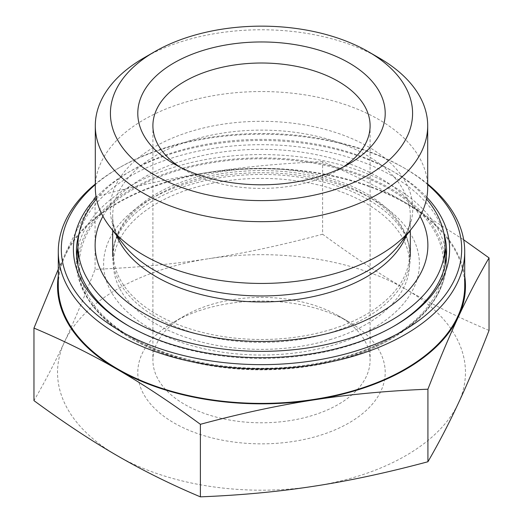 <?xml version="1.0" encoding="UTF-8"?>
<svg xmlns="http://www.w3.org/2000/svg" width="523" height="523" viewBox="0 0 523 523"><rect width="100%" height="100%" fill="white"/><g stroke="black" fill="none" stroke-linecap="round" stroke-linejoin="round"><path stroke-width="0.39" stroke-dasharray="2.62 1.96" d="M343.284 166.968A108.601 62.701 180 0 1 338.296 170.047A108.601 62.701 180 0 1 184.704 170.047A108.601 62.701 180 0 1 179.716 166.968M338.289 315.768A108.601 62.701 0 0 0 184.704 315.768A108.601 62.701 0 0 0 152.899 360.099A108.601 62.701 0 0 0 261.5 422.8A108.601 62.701 0 0 0 370.101 360.099A108.601 62.701 0 0 0 338.296 315.768A108.601 62.701 0 0 0 338.289 315.768L348.978 321.933A123.709 71.422 180 0 1 348.972 422.937A123.709 71.422 180 0 1 174.028 422.937A123.709 71.422 180 0 1 174.022 321.933A123.709 71.422 180 0 1 348.978 321.933L338.296 315.768M322.619 234.212C282.283 245.065 244.359 253.217 208.847 258.669A203.963 117.76 180 0 1 405.724 289.167C379.783 274.196 352.084 255.878 322.619 234.212L322.619 161.672C352.116 174.1 379.855 187.829 405.828 202.872L463.685 239.789M489.038 330.431C459.534 318.004 431.795 304.268 405.828 289.226A203.963 117.76 180 0 1 458.475 402.991A203.963 117.76 180 0 1 314.153 486.2A203.963 117.76 180 0 1 117.172 455.644A203.963 117.76 180 0 1 64.525 341.879A203.963 117.76 180 0 1 208.847 258.669C173.335 264.174 135.418 267.724 95.081 269.319C84.249 297.221 74.063 321.41 64.525 341.879C54.987 362.4 44.801 381.986 33.962 400.631M58.288 269.221L64.525 255.525A203.963 117.76 0 0 0 58.288 275.961M464.712 275.961A203.963 117.76 0 0 0 405.828 202.872A203.963 117.76 0 0 0 208.847 172.315C244.359 166.811 282.283 163.261 322.619 161.672M95.081 196.772C135.418 185.92 173.335 177.768 208.847 172.315A203.963 117.76 0 0 0 64.525 255.525C74.063 235.004 84.249 215.417 95.081 196.772L95.081 269.319M464.712 286.081A203.212 117.322 0 0 0 261.5 168.759A203.212 117.322 0 0 0 58.288 286.081M427.696 187.496A166.196 95.951 0 0 0 261.5 91.545A166.196 95.951 0 0 0 95.304 187.496M393.433 326.483A185.077 106.855 180 0 1 392.374 327.097A185.077 106.855 180 0 1 392.276 327.156A185.077 106.855 180 0 1 130.626 327.097A185.077 106.855 180 0 1 129.567 326.483M79.104 233.408A185.077 106.855 180 0 1 261.5 144.688A185.077 106.855 180 0 1 443.896 233.408M426.827 197.276A188.103 108.601 0 0 0 261.5 140.478A188.103 108.601 0 0 0 96.173 197.276M95.304 184.645A200.185 115.576 180 0 1 119.944 167.353A200.185 115.576 180 0 1 403.056 167.353A200.185 115.576 180 0 1 427.696 184.645M427.696 184.031A203.212 117.322 0 0 0 405.194 168.583A203.212 117.322 0 0 0 117.806 168.583A203.212 117.322 0 0 0 95.304 184.031M379.018 57.87A166.196 95.951 0 0 0 143.982 57.87M331.327 329.392A148.061 85.484 180 0 1 113.439 254.008A148.061 85.484 180 0 1 261.5 168.524A148.061 85.484 180 0 1 409.561 254.008A148.061 85.484 180 0 1 331.327 329.392M331.327 339.257A148.061 85.484 180 0 1 113.439 263.88A148.061 85.484 180 0 1 261.5 178.395A148.061 85.484 180 0 1 409.561 263.88A148.061 85.484 180 0 1 331.327 339.257M102.946 216.254A166.379 96.062 180 0 1 261.5 149.317A166.379 96.062 180 0 1 420.054 216.254M96.493 198.936A183.566 105.979 180 0 1 261.5 139.393A183.566 105.979 180 0 1 426.507 198.936M348.07 357.333A183.566 105.979 180 0 1 77.934 263.88A183.566 105.979 180 0 1 261.5 157.894A183.566 105.979 180 0 1 445.066 263.88A183.566 105.979 180 0 1 348.07 357.333M373.062 328.379A157.881 91.152 0 0 0 302.471 175.846A157.881 91.152 0 0 0 108.967 287.408A157.881 91.152 0 0 0 373.062 328.379M366.656 317.271A148.82 85.922 180 0 1 204.5 335.844A148.82 85.922 180 0 1 112.68 256.479A148.82 85.922 180 0 1 261.5 170.557A148.82 85.922 180 0 1 410.32 256.479A148.82 85.922 180 0 1 366.656 317.271M406.534 235.291A148.82 85.922 0 0 0 410.32 216.032A148.82 85.922 0 0 0 261.5 130.116A148.82 85.922 0 0 0 112.68 216.032A148.82 85.922 0 0 0 116.466 235.291M390.145 338.257A182.056 105.11 180 0 1 85.615 291.01A182.056 105.11 180 0 1 308.747 162.372A182.056 105.11 180 0 1 390.145 338.257M112.68 230.401L112.68 216.032C112.504 225.086 116.086 234.5 123.428 244.28A151.245 87.321 180 0 1 261.5 121.31A151.245 87.321 180 0 1 399.572 244.28C406.914 234.5 410.496 225.086 410.32 216.032L410.32 230.401M76.62 256.479A185.077 106.855 0 0 0 76.423 261.408A185.077 106.855 0 0 0 190.614 360.118A185.077 106.855 0 0 0 392.276 337.021A185.077 106.855 0 0 0 446.577 261.408A185.077 106.855 0 0 0 446.38 256.479M445.066 247.784A185.077 106.855 0 0 0 261.5 154.56A185.077 106.855 0 0 0 77.934 247.784M338.296 170.047L348.978 163.882M184.704 170.047L174.022 163.882M152.899 125.716L152.899 360.099M370.101 125.716L370.101 360.099M184.704 315.768L174.022 321.933M112.68 256.479C112.608 245.365 116.923 234.356 125.618 223.452C130.515 217.418 136.732 211.717 144.276 206.343C164.706 192.013 190.856 182.331 222.726 177.284C263.54 171.485 302.131 174.538 338.499 186.443C384.183 201.571 411.176 230.669 410.32 256.479M446.577 251.543L446.577 261.408C445.714 291.592 427.402 317.258 391.655 338.407C336.995 370.846 245.934 378.972 177.042 357.68C116.472 340.055 75.809 301.679 76.423 261.408L76.423 251.543M392.374 327.097L394.512 325.868M130.626 327.097L128.488 325.868M119.944 167.353L117.806 168.583M403.056 167.353L405.194 168.583M113.439 254.008L113.439 263.88M409.561 254.008L409.561 263.88"/><path stroke-width="0.78" d="M179.716 166.968A108.601 62.701 180 0 1 152.899 125.716A108.601 62.701 180 0 1 219.941 67.787A108.601 62.701 180 0 1 338.289 81.379A108.601 62.701 180 0 1 370.101 125.716A108.601 62.701 180 0 1 343.284 166.968M348.978 62.878A123.709 71.422 0 0 0 174.028 62.878A123.709 71.422 0 0 0 174.022 163.882A123.709 71.422 0 0 0 348.978 163.882A123.709 71.422 0 0 0 348.978 62.878M154.664 175.055A151.088 87.23 180 0 1 154.664 51.699A151.088 87.23 180 0 1 368.336 51.699A151.088 87.23 180 0 1 368.329 175.061A151.088 87.23 180 0 1 154.664 175.055M58.288 275.961A203.963 117.76 0 0 0 117.172 369.29C91.205 354.248 63.466 340.512 33.962 328.084L33.962 400.631C63.466 422.316 91.205 440.654 117.172 455.644C143.145 470.687 170.884 484.422 200.381 496.85C240.717 495.255 278.641 491.705 314.153 486.2C349.665 480.755 387.582 472.602 427.919 461.75C438.751 443.099 448.937 423.512 458.475 402.991C468.013 382.529 478.199 358.34 489.038 330.431L489.038 257.885C478.199 276.536 468.013 296.123 458.475 316.644C448.937 337.106 438.751 361.295 427.919 389.204C387.582 390.799 349.665 394.349 314.153 399.853C278.641 405.299 240.717 413.451 200.381 424.303C170.916 402.645 143.217 384.327 117.276 369.349A203.963 117.76 0 0 0 314.153 399.853A203.963 117.76 0 0 0 458.475 316.644A203.963 117.76 0 0 0 464.712 275.961M427.919 461.75L427.919 389.204M200.381 496.85L200.381 424.303M463.685 239.789L489.038 257.885M33.962 328.084L58.288 269.221M95.304 184.031A203.212 117.322 0 0 0 58.288 251.543L58.288 286.081A203.212 117.322 0 0 0 117.812 369.042A203.212 117.322 0 0 0 339.264 394.473A203.212 117.322 0 0 0 464.712 286.081L464.712 251.543A203.212 117.322 0 0 0 427.696 184.031M154.664 51.699L143.982 57.87A166.196 95.951 0 0 0 95.304 125.716L95.304 187.496A166.196 95.951 0 0 0 109.784 226.668A166.196 95.951 0 0 0 378.933 255.387A166.196 95.951 0 0 0 413.216 226.668A166.196 95.951 0 0 0 427.696 187.496L427.696 125.716A166.196 95.951 0 0 0 379.018 57.87L368.336 51.699M129.567 326.483A185.077 106.855 180 0 1 76.423 251.543A185.077 106.855 180 0 1 79.104 233.408M443.896 233.408A185.077 106.855 180 0 1 446.577 251.543A185.077 106.855 180 0 1 393.433 326.483M96.173 197.276A188.103 108.601 0 0 0 128.488 325.868A188.103 108.601 0 0 0 394.414 325.921A188.103 108.601 0 0 0 394.512 325.868A188.103 108.601 0 0 0 426.827 197.276M427.696 184.645A200.185 115.576 180 0 1 388.674 338.335A200.185 115.576 180 0 1 119.944 330.798A200.185 115.576 180 0 1 95.304 184.645M58.288 251.543A203.212 117.322 0 0 0 117.812 334.504A203.212 117.322 0 0 0 339.264 359.935A203.212 117.322 0 0 0 464.712 251.543M95.304 125.716A166.196 95.951 0 0 0 143.982 193.562A166.196 95.951 0 0 0 378.933 193.608A166.196 95.951 0 0 0 427.696 125.716M420.054 216.254A166.379 96.062 180 0 1 339.963 330.078A166.379 96.062 180 0 1 155.102 319.226A166.379 96.062 180 0 1 102.946 216.254M426.507 198.936A183.566 105.979 180 0 1 445.066 245.372A183.566 105.979 180 0 1 348.07 338.832A183.566 105.979 180 0 1 77.934 245.372A183.566 105.979 180 0 1 96.493 198.936M116.466 235.291A148.82 85.922 0 0 0 220.373 298.607A148.82 85.922 0 0 0 366.656 276.83A148.82 85.922 0 0 0 406.534 235.291M413.216 226.668L399.572 244.28A151.245 87.321 180 0 1 368.375 270.424A151.245 87.321 180 0 1 123.428 244.28L109.784 226.668M446.38 256.479A185.077 106.855 0 0 0 445.066 247.784M77.934 247.784A185.077 106.855 0 0 0 76.62 256.479M410.32 256.479L410.32 230.401M112.68 256.479L112.68 230.401M77.934 245.372L77.934 263.88M445.066 245.372L445.066 263.88"/></g></svg>
